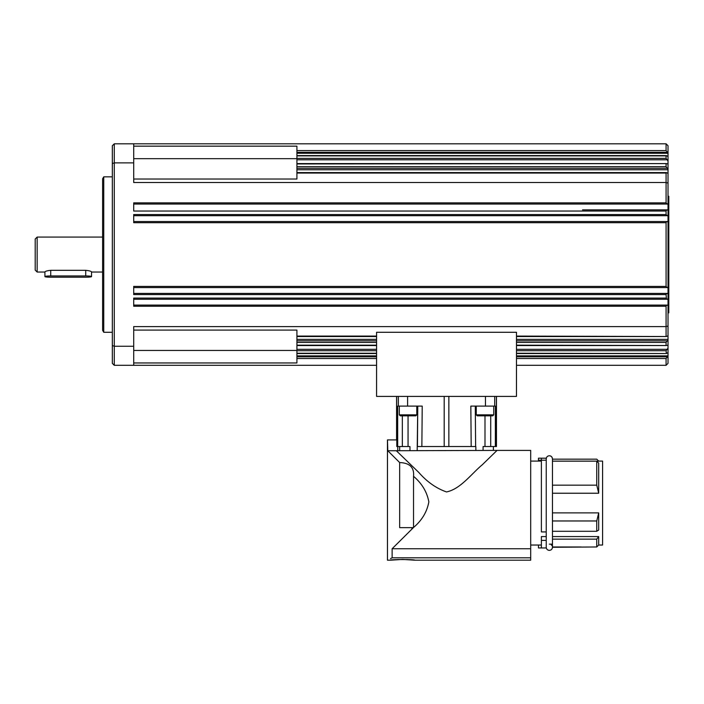 <?xml version="1.0" encoding="UTF-8"?>
<svg xmlns="http://www.w3.org/2000/svg" width="704" height="704" viewBox="0 0 704 704"><rect width="100%" height="100%" fill="white"/><g stroke="black" fill="none" stroke-linecap="round" stroke-linejoin="round"><path stroke-width="1.06" d="M37.145 272.043L37.145 237.072L35.2 239.017L35.2 270.107L37.145 272.043L44.915 272.043M668.026 312.849L668.8 312.849L668.8 196.275L668.026 196.275M400.286 415.826L415.826 415.826L416.794 414.858L399.309 414.858L400.286 415.826M397.496 559.566L407.73 559.566M503.237 450.41L497.042 450.41L482.249 464.816C471.513 473.651 460.662 489.007 446.521 491.946C436.234 488.338 427.002 481.844 418.81 472.454L396.343 450.745L418.81 472.454C427.002 481.844 436.234 488.338 446.521 491.946C460.662 489.007 471.513 473.651 482.249 464.816L497.042 450.41L387.79 450.745L399.661 462.554C409.746 462.95 414.366 467.518 413.53 476.265L413.53 476.309C421.916 483.41 427.02 491.946 428.842 501.899C427.02 511.852 421.916 520.388 413.53 527.49L392.128 548.742L530.693 548.742L530.693 450.41L503.237 450.41L525.219 450.41M552.455 544.157L549.349 544.157M581.214 546.973L552.455 546.973L552.455 539.141L596.754 539.141L596.754 546.973L552.455 547.272C552.27 549.155 551.232 550.194 549.349 550.378C551.232 550.194 552.27 549.155 552.455 547.272L552.42 546.823M538.463 461.094L538.463 458.181L546.234 458.181L546.234 458.885C546.418 456.975 547.457 455.937 549.349 455.752C551.091 455.805 552.13 456.843 552.455 458.867L552.455 547.272M538.463 458.198L541.385 458.181M546.234 547.95L546.234 540.39L541.385 540.39L541.385 547.95L546.234 547.95L538.463 547.95L538.463 545.037L530.693 545.037L541.385 545.037M402.327 415.826L402.345 446.521L399.661 446.521L399.661 450.41L399.661 446.521L409.948 446.521L409.983 450.41M396.59 439.921L396.59 396.396L396.59 439.921M483.067 450.41L483.102 446.521L496.461 446.521L496.461 396.396M387.455 439.921L387.455 527.648L387.455 439.921L387.79 450.745L399.661 462.554L399.661 527.648L413.38 527.648L392.128 548.742L392.128 557.806L530.693 557.806L530.693 548.742M530.693 560.19L414.762 560.19C415.501 559.363 389.726 559.363 390.474 560.19L402.618 559.425L414.762 560.19L530.693 560.19L530.693 557.806M596.754 459.158L598.699 461.129L552.455 461.129L552.455 459.158L596.754 459.158L598.699 461.129M552.455 459.175L596.754 459.175M598.699 461.094L602.58 461.094L602.58 545.037L598.699 545.037L596.754 546.973M552.455 485.162L596.754 485.162L596.754 461.173L598.699 463.109L598.699 493.24L552.455 493.24L552.455 461.129M552.455 531.291L596.754 531.291L598.699 530.042L598.699 512.89L552.455 512.89L552.455 503.07M598.699 545.037L598.699 536.58L552.455 536.58M538.463 460.214L546.234 460.214L546.234 531.916L541.385 531.916L541.385 458.198L546.234 458.198M598.699 536.58L596.754 539.141M546.234 536.58L541.385 536.58L541.385 540.39M530.693 461.094L541.385 461.094M475.631 446.521L475.279 406.111L475.631 446.521L471.187 446.521L475.825 446.521L475.869 450.41M417.182 450.41L417.771 406.111L417.419 446.521L471.187 446.521L470.835 406.111L495.378 406.111L495.361 446.521L490.706 446.521L490.723 415.826M666.662 345.506L668.026 345.074L668.026 352.581L666.398 353.531L516.472 353.232M668.026 345.074L668.026 340.217L667.172 340.824L516.472 340.824M516.472 342.426L666.081 342.426L667.172 340.824M133.707 287.593L668.026 287.593L668.026 293.418L666.424 293.762L666.081 294.589L666.424 298.91L668.026 299.253L668.026 305.078L666.424 305.422L666.081 306.24L666.081 326.603L133.707 326.603L133.707 346.254L114.277 346.254L114.277 143.81L666.081 143.81L666.081 150.586L296.921 150.586L296.921 179.018L133.707 179.018M133.707 215.697L668.026 215.697L668.026 221.531L666.424 221.874L666.081 222.693L666.081 286.422L667.242 287.593M133.707 204.046L668.026 204.046L668.026 209.871L666.424 210.214L666.081 211.042L666.081 214.535L667.242 215.697M296.921 173.043L666.081 173.043L666.081 202.875L667.242 204.046M296.921 168.3L667.172 168.3L666.081 166.698L296.921 166.698M667.172 168.3L668.026 168.898L668.026 160.996L666.081 158.4L296.921 158.4M668.026 160.996L668.026 156.534L666.398 155.593L296.921 155.593M668.026 340.217L668.026 335.729L666.468 336.521L516.472 336.081M667.242 305.078L133.707 305.078M667.242 293.418L133.707 293.418M667.242 221.531L133.707 221.531M667.242 209.871L582.534 209.871M666.081 173.043L666.53 172.594M666.468 172.594L668.026 173.395L668.026 169.743L296.921 169.743M296.921 163.953L666.318 163.601L668.026 164.05M666.318 163.601L666.926 163.724M296.921 152.328L667.383 152.328L666.081 150.586M516.472 358.538L666.081 358.538L667.383 356.796L516.472 356.796M516.472 353.531L666.371 353.531L666.081 350.724L668.026 348.119M666.318 345.514L516.472 345.162M102.617 178.781L102.617 330.334L103.743 332.279L103.743 176.845L102.617 178.781M133.707 330.097L296.921 330.097L296.921 362.956L133.707 362.956M133.707 299.253L667.242 299.253M477.224 415.826L492.765 415.826L493.742 414.858L476.256 414.858L477.224 415.826M85.721 277.209L50.741 277.209A5.826 0.625 0 0 1 44.915 276.584A5.826 0.625 0 0 1 50.741 275.95L85.721 275.95A5.826 0.625 0 0 1 91.546 276.584A5.826 0.625 0 0 1 85.721 277.209M44.915 276.584L44.915 271.946C45.258 271.242 47.203 270.697 50.741 270.318L85.721 270.318C89.258 270.697 91.203 271.242 91.546 271.946L91.546 276.584M489.482 415.826L480.506 415.826M114.277 143.81L112.332 145.754L112.332 163.574L114.277 162.87L133.707 162.87L133.707 182.512L666.081 182.512L668.026 183.093L668.026 173.395M133.707 146.159L296.921 146.159L296.921 150.586M112.332 163.574L112.332 363.37L114.277 365.306L376.578 365.306M516.472 365.306L666.081 365.306L668.026 363.37L668.026 356.338L667.383 356.796M296.921 163.601L666.468 163.592M296.921 172.594L666.538 172.594M296.921 353.531L376.578 353.531M114.277 365.306L114.277 346.254L112.332 345.55M133.707 365.306L133.707 346.254M666.081 306.24L133.707 306.24L133.707 298.082L666.081 298.082M666.081 294.589L133.707 294.589L133.707 286.422L666.081 286.422M666.081 222.693L133.707 222.693L133.707 214.535L666.081 214.535M666.081 211.042L133.707 211.042L133.707 202.875L666.081 202.875M133.707 162.87L133.707 143.81M667.383 152.328L668.026 152.786L668.026 156.534M666.081 358.538L666.081 365.306M668.026 352.581L668.026 356.338M666.081 342.426L666.081 345.162M296.921 155.883L666.081 155.883L666.081 158.4M666.081 163.953L666.081 166.698M668.026 335.729L668.026 326.031L666.081 326.603L666.081 336.081M668.026 152.786L668.026 145.754L666.081 143.81M668.026 168.898L668.026 169.743M668.026 204.046L668.026 183.093M668.026 215.697L668.026 209.871M668.026 287.593L668.026 221.531M668.026 299.253L668.026 293.418M668.026 326.031L668.026 305.078M376.578 396.396L376.578 332.279L516.472 332.279L516.472 396.396L376.578 396.396M387.79 439.921L396.81 439.921L396.81 446.521L397.69 446.521L397.672 406.111L422.215 406.111L421.863 446.521L417.419 446.521M397.76 446.521L399.124 446.521L397.76 446.521L397.76 450.41M413.53 476.309L413.53 527.49M399.661 462.554L387.79 450.745L399.661 462.554M546.234 539.519L546.234 531.916M596.754 531.291L596.754 520.969L552.455 520.969M598.699 512.89L596.754 520.969M596.754 485.162L598.699 493.24M596.754 461.173L552.455 461.173M392.128 557.806L390.474 558.633M392.128 548.742L411.902 529.126L392.128 548.742M412.544 415.826L410.353 415.826M416.794 414.858L416.794 406.111M444.198 396.396L444.198 446.521M666.926 349.334L516.472 349.334M296.921 342.426L376.578 342.426M296.921 350.724L376.578 350.724M516.472 350.724L666.081 350.724M296.921 159.79L666.926 159.79M296.921 358.538L376.578 358.538M493.742 414.858L493.742 406.111M85.721 270.318L85.721 275.95M50.741 270.318L50.741 275.95M296.921 153.261L668.026 153.261M376.578 336.081L296.921 336.081M296.921 339.381L376.578 339.381M516.472 339.381L668.026 339.381M376.578 356.796L296.921 356.796M296.921 355.863L376.578 355.863M516.472 355.863L668.026 355.863M376.578 353.232L296.921 353.232M376.578 349.334L296.921 349.334M376.578 345.162L296.921 345.162M376.578 340.824L296.921 340.824M133.707 158.673L296.921 158.673M133.707 350.451L296.921 350.451M485.452 396.396L485.452 406.111M448.853 446.521L448.853 396.396M496.408 396.396L496.408 446.521M407.598 396.396L407.598 406.111M398.35 396.396L398.35 406.111M494.701 396.396L494.701 406.111M408.056 415.826L408.056 446.521M484.994 415.826L484.994 446.521M396.642 439.921L396.642 396.396M411.902 527.648L411.902 529.126M551.25 544.808L551.954 545.574M552.455 458.867L552.455 458.867C552.27 456.975 551.232 455.937 549.349 455.752C547.457 455.937 546.418 456.975 546.234 458.867L546.234 460.214M91.546 272.043L102.617 272.043M112.332 332.279L103.743 332.279M296.921 345.532L376.578 345.532M516.472 345.532L666.459 345.532M296.921 336.53L376.578 336.53M516.472 336.53L666.538 336.53M476.256 414.858L476.256 406.111M112.332 176.845L103.743 176.845M493.39 446.521L493.39 450.41M387.455 560.19L387.455 527.648L387.455 560.19L390.474 560.19M549.349 550.378C547.457 550.194 546.418 549.155 546.234 547.272C546.418 549.155 547.457 550.194 549.349 550.378M399.309 414.858L399.309 406.111M37.145 237.072L102.617 237.072"/></g></svg>
